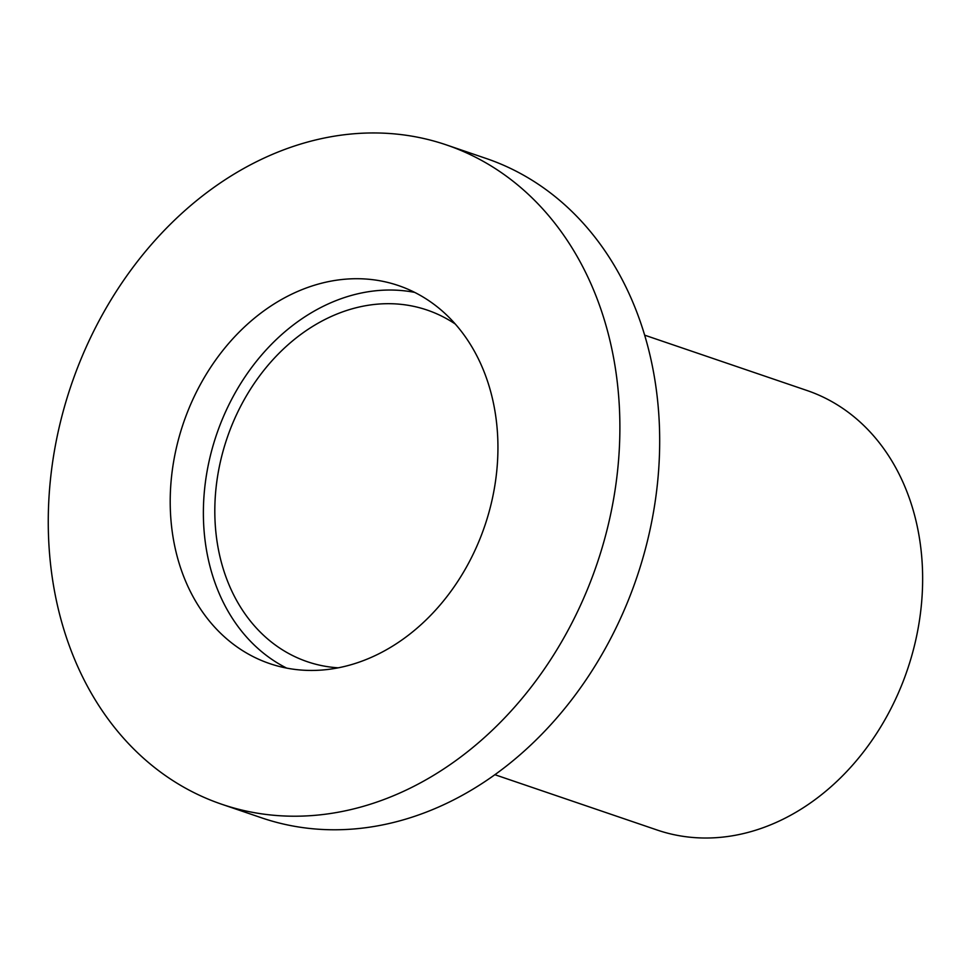 <?xml version="1.0" encoding="UTF-8"?>
<svg xmlns="http://www.w3.org/2000/svg" width="971" height="971" viewBox="0 0 971 971"><rect width="100%" height="100%" fill="white"/><g stroke="black" fill="none" stroke-linecap="round" stroke-linejoin="round"><path stroke-width="1.46" d="M446.454 144.934L486.253 158.504A348.273 277.645 108.8 0 1 659.394 425.686A348.273 277.645 108.8 0 1 261.502 817.8L221.691 804.231A348.273 277.645 108.8 0 1 48.55 537.048A348.273 277.645 108.8 0 1 446.454 144.934A348.273 277.645 108.8 0 1 619.595 412.117A348.273 277.645 108.8 0 1 221.691 804.231M644.671 335.165L807.022 390.512A232.19 185.097 108.8 0 1 922.45 568.63A232.19 185.097 108.8 0 1 657.185 830.035L494.834 774.688M338.151 667.817A185.752 148.078 108.8 0 1 307.309 661.7A185.752 148.078 108.8 0 1 214.967 519.206A185.752 148.078 108.8 0 1 427.179 310.077A185.752 148.078 108.8 0 1 455.338 324.071M286.615 668.084A199.674 159.183 108.8 0 1 203.546 521.706A199.674 159.183 108.8 0 1 414.702 292.392M170.374 510.394A199.674 159.183 108.8 0 1 398.498 285.583A199.674 159.183 108.8 0 1 497.771 438.771A199.674 159.183 108.8 0 1 269.647 663.581A199.674 159.183 108.8 0 1 170.374 510.394"/></g></svg>
